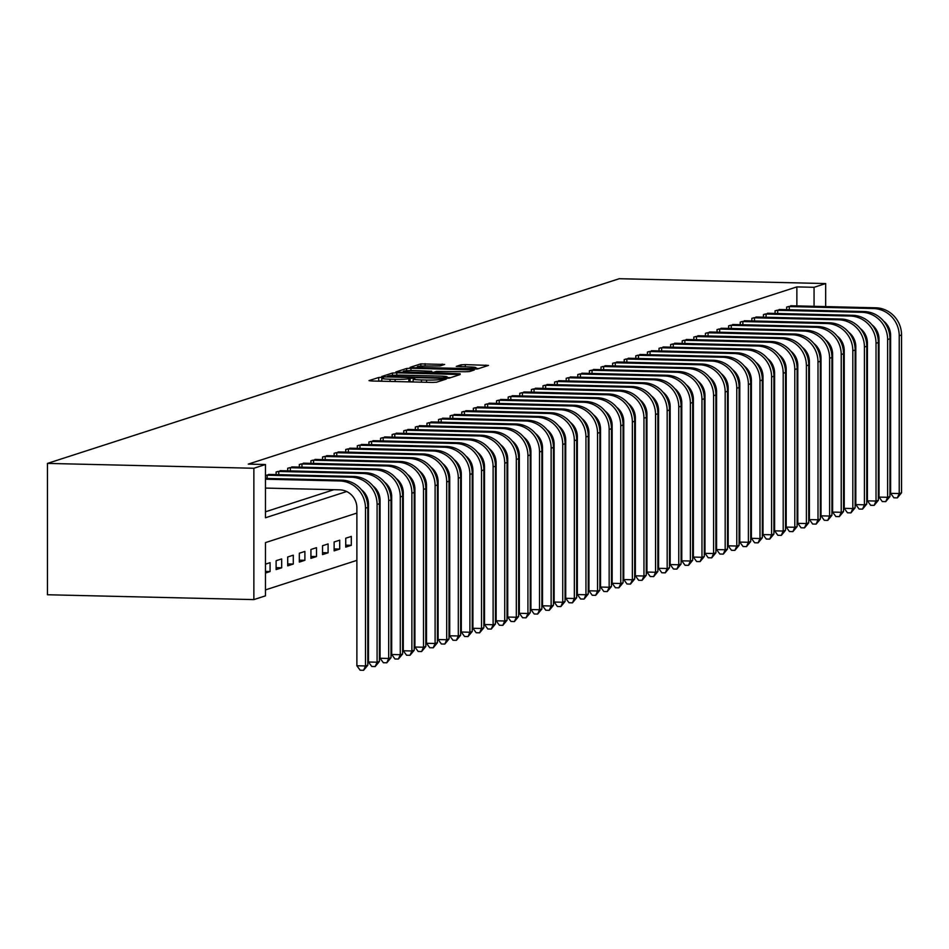 <?xml version="1.0" encoding="UTF-8"?>
<svg xmlns="http://www.w3.org/2000/svg" width="949" height="949" viewBox="0 0 949 949"><rect width="100%" height="100%" fill="white"/><g stroke="black" fill="none" stroke-linecap="round" stroke-linejoin="round"><path stroke-width="1.42" d="M381.7 377.346L378.698 377.488L369.019 380.62L371.486 380.988L432.269 382.423L436.564 382.21L446.244 379.078L440.253 379.375A11.198 0.973 0 0 1 426.54 380.063L421.475 379.944A11.198 0.973 0 0 1 413.195 378.995A11.198 0.973 0 0 1 413.586 378.746L414.915 378.283L413.112 378.082L408.853 378.639A11.198 0.973 0 0 1 395.128 379.327L390.063 379.209A11.198 0.973 0 0 1 381.795 378.26A11.198 0.973 0 0 1 382.174 378.01L383.515 377.548L381.7 377.346M381.795 380.893L378.354 381.154M413.195 381.628L409.754 381.889M444.63 364.452L420.822 363.882L410.063 367.358L412.53 367.738L477.608 368.947L488.474 365.401L465.295 364.618L461 364.831L456.279 366.397L469.079 366.931A9.36 0.819 0 0 1 476.007 367.714A9.36 0.819 0 0 1 464.203 368.509L424.191 367.56A9.36 0.819 0 0 1 417.275 366.777A9.36 0.819 0 0 1 429.067 365.994L440.028 365.934L444.63 364.452M796.863 305.934L796.863 286.906L814.064 287.31L825.677 283.561L619.258 278.709L47.45 463.409L47.45 594.75L253.869 599.602L265.471 595.853L265.471 542.603L356.883 513.077M796.863 286.906L248.27 464.108L265.471 464.512L253.869 468.26L47.45 463.409M396.777 372.827L392.483 373.04L381.735 376.516L384.203 376.883L444.986 378.319L449.268 378.105L460.146 374.547L396.777 372.827L396.777 375.187M395.899 371.937L406.647 368.461L410.941 368.248L474.31 369.968L469.589 371.534L465.295 371.747L436.362 371.391L433.183 372.447L435.769 372.743L460.158 373.764L395.899 372.091M265.471 511.796L333.918 489.684M270.085 474.488L265.471 475.413M276.112 474.63L276.112 471.973L281.687 470.74M287.713 470.882L287.713 468.225L293.288 466.991M299.326 467.133L299.326 464.476L304.89 463.242M310.928 463.385L310.928 460.728L316.492 459.494M322.53 459.636L322.53 456.979L328.093 455.745M334.131 455.888L334.131 453.231L339.706 451.997M345.733 452.139L345.733 449.482L351.308 448.248M357.334 448.391L357.334 445.733L362.909 444.5M368.936 444.642L368.936 441.997L374.511 440.751M380.549 440.894L380.549 438.248L386.113 437.003M392.151 437.145L392.151 434.5L397.714 433.254M403.752 433.396L403.752 430.751L409.316 429.506M415.354 429.648L415.354 427.003L420.929 425.769M426.955 425.899L426.955 423.254L432.53 422.02M438.557 422.163L438.557 419.505L444.132 418.272M450.158 418.414L450.158 415.757L455.734 414.523M461.772 414.666L461.772 412.008L467.335 410.775M473.373 410.917L473.373 408.26L478.937 407.026M484.975 407.168L484.975 404.511L490.538 403.278M496.576 403.42L496.576 400.763L502.151 399.529M508.178 399.671L508.178 397.014L513.753 395.78M519.779 395.923L519.779 393.266L525.355 392.032M531.381 392.174L531.381 389.517L536.956 388.283M542.994 388.426L542.994 385.769L548.558 384.535M554.596 384.677L554.596 382.02L560.159 380.786M566.197 380.929L566.197 378.271L571.761 377.038M577.799 377.18L577.799 374.523L583.374 373.289M589.4 373.432L589.4 370.774L594.976 369.541M601.002 369.683L601.002 367.026L606.577 365.792M612.603 365.934L612.603 363.289L618.179 362.043M624.217 362.186L624.217 359.541L629.78 358.295M635.818 358.437L635.818 355.792L641.382 354.546M647.42 354.689L647.42 352.043L652.983 350.798M659.021 350.94L659.021 348.295L664.597 347.061M670.623 347.192L670.623 344.546L676.198 343.313M682.224 343.455L682.224 340.798L687.8 339.564M693.826 339.706L693.826 337.049L699.401 335.816M705.439 335.958L705.439 333.301L711.003 332.067M717.041 332.209L717.041 329.552L722.604 328.318M728.642 328.461L728.642 325.804L734.206 324.57M740.244 324.712L740.244 322.055L745.807 320.821M751.845 320.964L751.845 318.306L757.421 317.073M763.447 317.215L763.447 314.558L769.022 313.324M775.048 313.467L775.048 310.809L780.624 309.576M786.662 309.718L786.662 307.061L792.225 305.827M265.471 589.898L356.883 560.361M367.809 556.838L368.485 556.612M379.41 553.089L380.086 552.876M391.012 549.341L391.688 549.127M402.613 545.592L403.289 545.378M414.215 541.843L414.903 541.63M425.816 538.095L426.504 537.881M437.418 534.346L438.106 534.133M449.031 530.598L449.707 530.384M460.633 526.849L461.309 526.636M472.234 523.101L472.91 522.887M483.836 519.364L484.512 519.139M495.437 515.615L496.125 515.39M507.039 511.867L507.727 511.641M518.64 508.118L519.328 507.893M530.242 504.37L530.93 504.144M541.855 500.621L542.531 500.396M553.457 496.873L554.133 496.647M565.058 493.124L565.734 492.899M576.66 489.376L577.348 489.15M588.261 485.627L588.949 485.402M599.863 481.878L600.551 481.653M611.464 478.13L612.152 477.905M623.078 474.381L623.754 474.168M634.679 470.633L635.356 470.419M646.281 466.884L646.957 466.671M657.882 463.136L658.57 462.922M669.484 459.387L670.172 459.174M681.085 455.639L681.773 455.425M692.687 451.89L693.375 451.677M704.3 448.142L704.977 447.928M715.902 444.393L716.578 444.179M727.503 440.644L728.18 440.431M739.105 436.908L739.793 436.682M750.706 433.159L751.394 432.934M762.308 429.411L762.996 429.185M773.909 425.662L774.598 425.437M785.523 421.914L786.199 421.688M265.471 573.03L270.085 571.547L270.085 562.662L265.471 564.157M276.112 569.59L281.687 567.799L281.687 558.925L276.112 560.717L276.112 569.59M287.713 565.841L293.288 564.05L293.288 555.177L287.713 556.968L287.713 565.841M299.326 562.093L304.89 560.301L304.89 551.428L299.326 553.22L299.326 562.093M310.928 558.344L316.492 556.553L316.492 547.68L310.928 549.471L310.928 558.344M322.53 554.596L328.093 552.804L328.093 543.931L322.53 545.722L322.53 554.596M334.131 550.859L339.706 549.056L339.706 540.183L334.131 541.974L334.131 550.859M345.733 547.11L351.308 545.307L351.308 536.434L345.733 538.225L345.733 547.11M821.004 416.409L820.327 416.623M797.124 418.248L797.801 418.272M808.726 418.521L809.402 418.545M825.677 306.61L825.677 283.561M814.064 306.337L814.064 287.31M265.471 464.512L265.471 517.763L346.682 491.523M253.869 468.26L253.869 599.602M809.402 366.907L808.726 367.133M797.801 370.656L797.124 370.881M786.199 374.404L785.523 374.63M774.598 378.153L773.909 378.378M762.996 381.901L762.308 382.127M751.394 385.65L750.706 385.863M739.793 389.398L739.105 389.612M728.18 393.147L727.503 393.361M716.578 396.896L715.902 397.109M704.977 400.644L704.3 400.858M693.375 404.393L692.687 404.606M681.773 408.141L681.085 408.355M670.172 411.89L669.484 412.103M658.57 415.638L657.882 415.852M646.957 419.375L646.281 419.6M635.356 423.124L634.679 423.349M623.754 426.872L623.078 427.097M612.152 430.621L611.464 430.846M600.551 434.369L599.863 434.595M588.949 438.118L588.261 438.343M577.348 441.866L576.66 442.092M565.734 445.615L565.058 445.84M554.133 449.363L553.457 449.589M542.531 453.112L541.855 453.337M530.93 456.86L530.242 457.086M519.328 460.609L518.64 460.834M507.727 464.358L507.039 464.571M496.125 468.106L495.437 468.32M484.512 471.855L483.836 472.068M472.91 475.603L472.234 475.817M461.309 479.352L460.633 479.565M449.707 483.1L449.031 483.314M438.106 486.849L437.418 487.062M426.504 490.597L425.816 490.811M414.903 494.346L414.215 494.559M403.289 498.083L402.613 498.308M391.688 501.831L391.012 502.057M380.086 505.58L379.41 505.805M368.485 509.328L367.809 509.554M270.085 571.547L265.471 571.428M281.687 567.799L276.112 567.668M293.288 564.05L287.713 563.92M304.89 560.301L299.326 560.171M316.492 556.553L310.928 556.422M328.093 552.804L322.53 552.674M339.706 549.056L334.131 548.925M351.308 545.307L345.733 545.177M450.692 377.643L447.252 377.56M387.465 376.302L442.542 377.821L446.86 377.239A11.198 0.973 0 0 0 447.252 376.99A11.198 0.973 0 0 0 438.972 376.041L402.506 375.187A11.198 0.973 0 0 0 388.782 375.875L387.465 376.302M431.748 372.293L433.456 372.328M415.069 370.573A9.36 0.819 0 0 0 403.278 371.356A9.36 0.819 0 0 0 410.193 372.15L424.298 372.483L431.629 371.273L415.069 370.573M479.02 368.485L476.007 368.414M265.471 488.083L339.683 489.826A17.817 17.141 72.1 0 1 356.883 507.976L356.883 665.759L365.484 665.961L365.484 508.178A26.726 25.706 -107.9 0 0 339.683 480.953L265.471 479.209M367.809 665.213L363.597 670.291L365.484 665.961L367.809 665.213L367.809 507.43A26.726 25.706 -107.9 0 0 341.996 480.194L265.471 478.403M363.597 670.291L360.157 670.208L356.883 665.759M266.028 475.235L267.144 475.224L267.144 478.438M361.355 489.672A17.817 17.141 72.1 0 1 368.485 504.227L368.485 662.011L377.085 662.212L377.085 504.429A26.726 25.706 -107.9 0 0 351.284 477.205L267.144 475.224M379.41 661.465L375.199 666.542L377.085 662.212L379.41 661.465L379.41 503.682A26.726 25.706 -107.9 0 0 353.609 476.445L268.567 474.417M375.199 666.542L371.759 666.459L368.485 662.011M277.63 471.487L278.757 471.475L278.757 474.69M372.957 485.924A17.817 17.141 72.1 0 1 380.086 500.479L380.086 658.262L388.687 658.464L388.687 500.681A26.726 25.706 -107.9 0 0 362.886 473.456L278.757 471.475M391.012 657.716L386.801 662.793L388.687 658.464L391.012 657.716L391.012 499.933A26.726 25.706 -107.9 0 0 365.211 472.709L280.169 470.668M386.801 662.793L383.36 662.722L380.086 658.262M289.231 467.738L290.358 467.727L290.358 470.941M384.57 482.175A17.817 17.141 72.1 0 1 391.688 496.73L391.688 654.513L400.288 654.715L400.288 496.932A26.726 25.706 -107.9 0 0 374.487 469.708L290.358 467.727M402.613 653.968L398.402 659.045L400.288 654.715L402.613 653.968L402.613 496.185A26.726 25.706 -107.9 0 0 376.812 468.96L291.77 466.92M398.402 659.045L394.962 658.974L391.688 654.513M300.833 463.99L301.96 463.978L301.96 467.193M396.172 478.426A17.817 17.141 72.1 0 1 403.289 492.982L403.289 650.765L411.89 650.978L411.89 493.183A26.726 25.706 -107.9 0 0 386.089 465.959L301.96 463.978M414.215 650.219L410.015 655.296L411.89 650.978L414.215 650.219L414.215 492.436A26.726 25.706 -107.9 0 0 388.414 465.212L303.372 463.171M410.015 655.296L406.575 655.225L403.289 650.765M312.435 460.241L313.561 460.229L313.561 463.444M407.773 474.678A17.817 17.141 72.1 0 1 414.903 489.233L414.903 647.028L423.503 647.23L423.503 489.435A26.726 25.706 -107.9 0 0 397.702 462.21L313.561 460.229M425.816 646.471L421.617 651.548L423.503 647.23L425.816 646.471L425.816 488.688A26.726 25.706 -107.9 0 0 400.015 461.463L314.985 459.423M421.617 651.548L418.177 651.477L414.903 647.028M324.048 456.493L325.163 456.481L325.163 459.696M419.375 470.929A17.817 17.141 72.1 0 1 426.504 485.485L426.504 643.28L435.105 643.481L435.105 485.686A26.726 25.706 -107.9 0 0 409.304 458.462L325.163 456.481M437.418 642.722L433.219 647.811L435.105 643.481L437.418 642.722L437.418 484.939A26.726 25.706 -107.9 0 0 411.617 457.715L326.586 455.674M433.219 647.811L429.778 647.728L426.504 643.28M335.649 452.744L336.765 452.732L336.765 455.947M430.976 467.193A17.817 17.141 72.1 0 1 438.106 481.736L438.106 639.531L446.706 639.733L446.706 481.938A26.726 25.706 -107.9 0 0 420.905 454.713L336.765 452.732M449.031 638.974L444.82 644.063L446.706 639.733L449.031 638.974L449.031 481.19A26.726 25.706 -107.9 0 0 423.218 453.966L338.188 451.926M444.82 644.063L441.38 643.98L438.106 639.531M347.251 448.996L348.366 448.984L348.366 452.199M442.578 463.444A17.817 17.141 72.1 0 1 449.707 477.988L449.707 635.783L458.308 635.984L458.308 478.189A26.726 25.706 -107.9 0 0 432.507 450.965L348.366 448.984M460.633 635.237L456.422 640.314L458.308 635.984L460.633 635.237L460.633 477.442A26.726 25.706 -107.9 0 0 434.832 450.217L349.79 448.177M456.422 640.314L452.981 640.231L449.707 635.783M358.852 445.247L359.968 445.235L359.968 448.45M454.18 459.696A17.817 17.141 72.1 0 1 461.309 474.239L461.309 632.034L469.909 632.236L469.909 474.441A26.726 25.706 -107.9 0 0 444.108 447.216L359.968 445.235M472.234 631.488L468.023 636.565L469.909 632.236L472.234 631.488L472.234 473.693A26.726 25.706 -107.9 0 0 446.433 446.469L361.391 444.429M468.023 636.565L464.583 636.482L461.309 632.034M370.454 441.499L371.581 441.487L371.581 444.701M465.793 455.947A17.817 17.141 72.1 0 1 472.91 470.49L472.91 628.285L481.511 628.487L481.511 470.704A26.726 25.706 -107.9 0 0 455.71 443.468L371.581 441.487M483.836 627.74L479.625 632.817L481.511 628.487L483.836 627.74L483.836 469.945A26.726 25.706 -107.9 0 0 458.035 442.72L372.993 440.68M479.625 632.817L476.184 632.734L472.91 628.285M382.056 437.75L383.182 437.738L383.182 440.965M477.394 452.199A17.817 17.141 72.1 0 1 484.512 466.754L484.512 624.537L493.112 624.739L493.112 466.955A26.726 25.706 -107.9 0 0 467.311 439.719L383.182 437.738M495.437 623.991L491.238 629.068L493.112 624.739L495.437 623.991L495.437 466.196A26.726 25.706 -107.9 0 0 469.636 438.972L384.594 436.931M491.238 629.068L487.798 628.985L484.512 624.537M393.657 434.001L394.784 433.99L394.784 437.216M488.996 448.45A17.817 17.141 72.1 0 1 496.125 463.005L496.125 620.788L504.726 620.99L504.726 463.207A26.726 25.706 -107.9 0 0 478.913 435.971L394.784 433.99M507.039 620.243L502.84 625.32L504.726 620.99L507.039 620.243L507.039 462.448A26.726 25.706 -107.9 0 0 481.238 435.223L396.207 433.183M502.84 625.32L499.399 625.237L496.125 620.788M405.27 430.253L406.386 430.241L406.386 433.468M500.598 444.701A17.817 17.141 72.1 0 1 507.727 459.257L507.727 617.04L516.327 617.241L516.327 459.458A26.726 25.706 -107.9 0 0 490.526 432.222L406.386 430.241M518.64 616.494L514.441 621.571L516.327 617.241L518.64 616.494L518.64 458.699A26.726 25.706 -107.9 0 0 492.839 431.475L407.809 429.434M514.441 621.571L511.001 621.488L507.727 617.04M416.872 426.504L417.987 426.492L417.987 429.719M512.199 440.953A17.817 17.141 72.1 0 1 519.328 455.508L519.328 613.291L527.929 613.493L527.929 455.71A26.726 25.706 -107.9 0 0 502.128 428.474L417.987 426.492M530.242 612.746L526.043 617.823L527.929 613.493L530.242 612.746L530.242 454.962A26.726 25.706 -107.9 0 0 504.441 427.726L419.411 425.686M526.043 617.823L522.602 617.74L519.328 613.291M428.474 422.768L429.589 422.756L429.589 425.971M523.801 437.204A17.817 17.141 72.1 0 1 530.93 451.76L530.93 609.543L539.53 609.744L539.53 451.961A26.726 25.706 -107.9 0 0 513.729 424.725L429.589 422.756M541.855 608.997L537.644 614.074L539.53 609.744L541.855 608.997L541.855 451.214A26.726 25.706 -107.9 0 0 516.054 423.978L431.012 421.937M537.644 614.074L534.204 613.991L530.93 609.543M440.075 419.019L441.19 419.007L441.19 422.222M535.402 433.456A17.817 17.141 72.1 0 1 542.531 448.011L542.531 605.794L551.132 605.996L551.132 448.213A26.726 25.706 -107.9 0 0 525.331 420.976L441.19 419.007M553.457 605.248L549.246 610.326L551.132 605.996L553.457 605.248L553.457 447.465A26.726 25.706 -107.9 0 0 527.656 420.229L442.614 418.189M549.246 610.326L545.805 610.243L542.531 605.794M451.677 415.271L452.803 415.259L452.803 418.473M547.015 429.707A17.817 17.141 72.1 0 1 554.133 444.262L554.133 602.046L562.733 602.247L562.733 444.464A26.726 25.706 -107.9 0 0 536.932 417.228L452.803 415.259M565.058 601.5L560.847 606.577L562.733 602.247L565.058 601.5L565.058 443.717A26.726 25.706 -107.9 0 0 539.257 416.481L454.215 414.44M560.847 606.577L557.407 606.494L554.133 602.046M463.278 411.522L464.405 411.51L464.405 414.725M558.617 425.959A17.817 17.141 72.1 0 1 565.734 440.514L565.734 598.297L574.335 598.499L574.335 440.716A26.726 25.706 -107.9 0 0 548.534 413.479L464.405 411.51M576.66 597.751L572.461 602.829L574.335 598.499L576.66 597.751L576.66 439.968A26.726 25.706 -107.9 0 0 550.859 412.732L465.817 410.692M572.461 602.829L569.02 602.745L565.734 598.297M474.88 407.773L476.007 407.762L476.007 410.976M570.219 422.21A17.817 17.141 72.1 0 1 577.348 436.765L577.348 594.548L585.948 594.75L585.948 436.967A26.726 25.706 -107.9 0 0 560.135 409.743L476.007 407.762M588.261 594.003L584.062 599.08L585.948 594.75L588.261 594.003L588.261 436.22A26.726 25.706 -107.9 0 0 562.46 408.983L477.43 406.955M584.062 599.08L580.622 598.997L577.348 594.548M486.493 404.025L487.608 404.013L487.608 407.228M581.82 418.462A17.817 17.141 72.1 0 1 588.949 433.017L588.949 590.8L597.55 591.002L597.55 433.219A26.726 25.706 -107.9 0 0 571.749 405.994L487.608 404.013M599.863 590.254L595.664 595.331L597.55 591.002L599.863 590.254L599.863 432.471A26.726 25.706 -107.9 0 0 574.062 405.235L489.032 403.206M595.664 595.331L592.223 595.248L588.949 590.8M498.095 400.276L499.21 400.264L499.21 403.479M593.422 414.713A17.817 17.141 72.1 0 1 600.551 429.268L600.551 587.051L609.151 587.253L609.151 429.47A26.726 25.706 -107.9 0 0 583.35 402.246L499.21 400.264M611.464 586.506L607.265 591.583L609.151 587.253L611.464 586.506L611.464 428.723A26.726 25.706 -107.9 0 0 585.663 401.486L500.633 399.458M607.265 591.583L603.825 591.5L600.551 587.051M509.696 396.528L510.811 396.516L510.811 399.731M605.023 410.964A17.817 17.141 72.1 0 1 612.152 425.52L612.152 583.303L620.753 583.505L620.753 425.721A26.726 25.706 -107.9 0 0 594.952 398.497L510.811 396.516M623.078 582.757L618.867 587.834L620.753 583.505L623.078 582.757L623.078 424.974A26.726 25.706 -107.9 0 0 597.277 397.738L512.235 395.709M618.867 587.834L615.426 587.751L612.152 583.303M521.298 392.779L522.413 392.767L522.413 395.982M616.625 407.216A17.817 17.141 72.1 0 1 623.754 421.771L623.754 579.554L632.354 579.756L632.354 421.973A26.726 25.706 -107.9 0 0 606.553 394.748L522.413 392.767M634.679 579.009L630.468 584.086L632.354 579.756L634.679 579.009L634.679 421.226A26.726 25.706 -107.9 0 0 608.878 394.001L523.836 391.961M630.468 584.086L627.028 584.015L623.754 579.554M532.899 389.031L534.026 389.019L534.026 392.234M628.238 403.467A17.817 17.141 72.1 0 1 635.356 418.023L635.356 575.806L643.956 576.007L643.956 418.224A26.726 25.706 -107.9 0 0 618.155 391L534.026 389.019M646.281 575.26L642.07 580.337L643.956 576.007L646.281 575.26L646.281 417.477A26.726 25.706 -107.9 0 0 620.48 390.253L535.438 388.212M642.07 580.337L638.63 580.266L635.356 575.806M544.501 385.282L545.628 385.27L545.628 388.485M639.84 399.719A17.817 17.141 72.1 0 1 646.957 414.274L646.957 572.057L655.557 572.259L655.557 414.476A26.726 25.706 -107.9 0 0 629.756 387.251L545.628 385.27M657.882 571.512L653.683 576.589L655.557 572.259L657.882 571.512L657.882 413.728A26.726 25.706 -107.9 0 0 632.081 386.504L547.039 384.464M653.683 576.589L650.243 576.518L646.957 572.057M556.102 381.534L557.229 381.522L557.229 384.736M651.441 395.97A17.817 17.141 72.1 0 1 658.57 410.526L658.57 568.309L667.171 568.522L667.171 410.727A26.726 25.706 -107.9 0 0 641.358 383.503L557.229 381.522M669.484 567.763L665.285 572.84L667.171 568.522L669.484 567.763L669.484 409.98A26.726 25.706 -107.9 0 0 643.683 382.755L558.653 380.715M665.285 572.84L661.844 572.769L658.57 568.309M567.716 377.785L568.831 377.773L568.831 380.988M663.043 392.222A17.817 17.141 72.1 0 1 670.172 406.777L670.172 564.572L678.772 564.774L678.772 406.979A26.726 25.706 -107.9 0 0 652.971 379.754L568.831 377.773M681.085 564.014L676.886 569.103L678.772 564.774L681.085 564.014L681.085 406.231A26.726 25.706 -107.9 0 0 655.284 379.007L570.254 376.967M676.886 569.103L673.446 569.02L670.172 564.572M579.317 374.036L580.432 374.025L580.432 377.239M674.644 388.485A17.817 17.141 72.1 0 1 681.773 403.028L681.773 560.823L690.374 561.025L690.374 403.23A26.726 25.706 -107.9 0 0 664.573 376.006L580.432 374.025M692.687 560.266L688.488 565.355L690.374 561.025L692.687 560.266L692.687 402.483A26.726 25.706 -107.9 0 0 666.886 375.258L581.856 373.218M688.488 565.355L685.048 565.272L681.773 560.823M590.919 370.288L592.034 370.276L592.034 373.491M686.246 384.736A17.817 17.141 72.1 0 1 693.375 399.28L693.375 557.075L701.975 557.277L701.975 399.482A26.726 25.706 -107.9 0 0 676.174 372.257L592.034 370.276M704.3 556.517L700.089 561.606L701.975 557.277L704.3 556.517L704.3 398.734A26.726 25.706 -107.9 0 0 678.499 371.51L593.457 369.469M700.089 561.606L696.649 561.523L693.375 557.075M602.52 366.539L603.635 366.528L603.635 369.742M697.847 380.988A17.817 17.141 72.1 0 1 704.977 395.531L704.977 553.326L713.577 553.528L713.577 395.733A26.726 25.706 -107.9 0 0 687.776 368.509L603.635 366.528M715.902 552.781L711.691 557.858L713.577 553.528L715.902 552.781L715.902 394.986A26.726 25.706 -107.9 0 0 690.101 367.761L605.059 365.721M711.691 557.858L708.251 557.775L704.977 553.326M614.122 362.791L615.249 362.779L615.249 365.994M709.449 377.239A17.817 17.141 72.1 0 1 716.578 391.783L716.578 549.578L725.178 549.779L725.178 391.996A26.726 25.706 -107.9 0 0 699.377 364.76L615.249 362.779M727.503 549.032L723.292 554.109L725.178 549.779L727.503 549.032L727.503 391.237A26.726 25.706 -107.9 0 0 701.702 364.013L616.66 361.972M723.292 554.109L719.852 554.026L716.578 549.578M625.723 359.042L626.85 359.03L626.85 362.257M721.062 373.491A17.817 17.141 72.1 0 1 728.18 388.046L728.18 545.829L736.78 546.031L736.78 388.248A26.726 25.706 -107.9 0 0 710.979 361.011L626.85 359.03M739.105 545.284L734.906 550.361L736.78 546.031L739.105 545.284L739.105 387.489A26.726 25.706 -107.9 0 0 713.304 360.264L628.262 358.224M734.906 550.361L731.465 550.278L728.18 545.829M637.325 355.294L638.452 355.282L638.452 358.508M732.664 369.742A17.817 17.141 72.1 0 1 739.793 384.298L739.793 542.081L748.393 542.282L748.393 384.499A26.726 25.706 -107.9 0 0 722.58 357.263L638.452 355.282M750.706 541.535L746.507 546.612L748.393 542.282L750.706 541.535L750.706 383.74A26.726 25.706 -107.9 0 0 724.906 356.516L639.875 354.475M746.507 546.612L743.067 546.529L739.793 542.081M648.938 351.545L650.053 351.533L650.053 354.76M744.265 365.994A17.817 17.141 72.1 0 1 751.394 380.549L751.394 538.332L759.995 538.534L759.995 380.751A26.726 25.706 -107.9 0 0 734.194 353.514L650.053 351.533M762.308 537.786L758.109 542.864L759.995 538.534L762.308 537.786L762.308 379.991A26.726 25.706 -107.9 0 0 736.507 352.767L651.477 350.727M758.109 542.864L754.669 542.781L751.394 538.332M660.54 347.797L661.655 347.785L661.655 351.011M755.867 362.245A17.817 17.141 72.1 0 1 762.996 376.8L762.996 534.584L771.596 534.785L771.596 377.002A26.726 25.706 -107.9 0 0 745.795 349.766L661.655 347.785M773.909 534.038L769.71 539.115L771.596 534.785L773.909 534.038L773.909 376.255A26.726 25.706 -107.9 0 0 748.109 349.018L663.078 346.978M769.71 539.115L766.27 539.032L762.996 534.584M672.141 344.06L673.256 344.048L673.256 347.263M767.468 358.497A17.817 17.141 72.1 0 1 774.598 373.052L774.598 530.835L783.198 531.037L783.198 373.254A26.726 25.706 -107.9 0 0 757.397 346.017L673.256 344.048M785.523 530.289L781.312 535.366L783.198 531.037L785.523 530.289L785.523 372.506A26.726 25.706 -107.9 0 0 759.722 345.27L674.68 343.23M781.312 535.366L777.872 535.283L774.598 530.835M683.743 340.311L684.858 340.3L684.858 343.514M779.07 354.748A17.817 17.141 72.1 0 1 786.199 369.303L786.199 527.086L794.799 527.288L794.799 369.505A26.726 25.706 -107.9 0 0 768.998 342.269L684.858 340.3M797.124 526.541L792.913 531.618L794.799 527.288L797.124 526.541L797.124 368.758A26.726 25.706 -107.9 0 0 771.323 341.521L686.281 339.481M792.913 531.618L789.473 531.535L786.199 527.086M695.344 336.563L696.471 336.551L696.471 339.766M790.671 351A17.817 17.141 72.1 0 1 797.801 365.555L797.801 523.338L806.401 523.54L806.401 365.756A26.726 25.706 -107.9 0 0 780.6 338.52L696.471 336.551M808.726 522.792L804.515 527.869L806.401 523.54L808.726 522.792L808.726 365.009A26.726 25.706 -107.9 0 0 782.925 337.773L697.883 335.732M804.515 527.869L801.075 527.786L797.801 523.338M706.946 332.814L708.073 332.802L708.073 336.017M802.285 347.251A17.817 17.141 72.1 0 1 809.402 361.806L809.402 519.589L818.002 519.791L818.002 362.008A26.726 25.706 -107.9 0 0 792.201 334.772L708.073 332.802M820.327 519.044L816.128 524.121L818.002 519.791L820.327 519.044L820.327 361.261A26.726 25.706 -107.9 0 0 794.527 334.024L709.484 331.984M816.128 524.121L812.688 524.038L809.402 519.589M718.547 329.066L719.674 329.054L719.674 332.269M813.886 343.502A17.817 17.141 72.1 0 1 821.004 358.058L821.004 515.841L829.616 516.042L829.616 358.259A26.726 25.706 -107.9 0 0 803.803 331.035L719.674 329.054M831.929 515.295L827.73 520.372L829.616 516.042L831.929 515.295L831.929 357.512A26.726 25.706 -107.9 0 0 806.128 330.276L721.098 328.247M827.73 520.372L824.29 520.289L821.004 515.841M730.149 325.317L731.276 325.305L731.276 328.52M825.488 339.754A17.817 17.141 72.1 0 1 832.617 354.309L832.617 512.092L841.217 512.294L841.217 354.511A26.726 25.706 -107.9 0 0 815.416 327.286L731.276 325.305M843.531 511.547L839.331 516.624L841.217 512.294L843.531 511.547L843.531 353.763A26.726 25.706 -107.9 0 0 817.73 326.527L732.699 324.499M839.331 516.624L835.891 516.541L832.617 512.092M741.762 321.569L742.877 321.557L742.877 324.772M837.089 336.005A17.817 17.141 72.1 0 1 844.219 350.561L844.219 508.344L852.819 508.545L852.819 350.762A26.726 25.706 -107.9 0 0 827.018 323.538L742.877 321.557M855.132 507.798L850.933 512.875L852.819 508.545L855.132 507.798L855.132 350.015A26.726 25.706 -107.9 0 0 829.331 322.779L744.301 320.75M850.933 512.875L847.493 512.792L844.219 508.344M753.364 317.82L754.479 317.808L754.479 321.023M848.691 332.257A17.817 17.141 72.1 0 1 855.82 346.812L855.82 504.595L864.42 504.797L864.42 347.014A26.726 25.706 -107.9 0 0 838.619 319.789L754.479 317.808M866.745 504.049L862.534 509.127L864.42 504.797L866.745 504.049L866.745 346.266A26.726 25.706 -107.9 0 0 840.933 319.03L755.902 317.002M862.534 509.127L859.094 509.044L855.82 504.595M764.965 314.072L766.08 314.06L766.08 317.274M860.292 328.508A17.817 17.141 72.1 0 1 867.422 343.063L867.422 500.847L876.022 501.048L876.022 343.265A26.726 25.706 -107.9 0 0 850.221 316.041L766.08 314.06M878.347 500.301L874.136 505.378L876.022 501.048L878.347 500.301L878.347 342.518A26.726 25.706 -107.9 0 0 852.546 315.293L767.504 313.253M874.136 505.378L870.696 505.307L867.422 500.847M776.567 310.323L777.694 310.311L777.694 313.526M871.894 324.76A17.817 17.141 72.1 0 1 879.023 339.315L879.023 497.098L887.623 497.3L887.623 339.517A26.726 25.706 -107.9 0 0 861.822 312.292L777.694 310.311M889.948 496.552L885.737 501.63L887.623 497.3L889.948 496.552L889.948 338.769A26.726 25.706 -107.9 0 0 864.148 311.545L779.105 309.504M885.737 501.63L882.297 501.558L879.023 497.098M788.168 306.574L789.295 306.563L789.295 309.777M883.507 321.011A17.817 17.141 72.1 0 1 890.625 335.566L890.625 493.35L899.225 493.551L899.225 335.768A26.726 25.706 -107.9 0 0 873.424 308.544L789.295 306.563M901.55 492.804L897.351 497.881L899.225 493.551L901.55 492.804L901.55 335.021A26.726 25.706 -107.9 0 0 875.749 307.796L790.707 305.756M897.351 497.881L893.911 497.81L890.625 493.35M378.698 381.035L378.698 377.488M441.51 380.608L441.51 378.971M410.11 381.783L410.11 378.224M390.063 381.427L390.063 379.209M395.128 381.545L395.128 379.327M408.853 381.866L408.853 378.639M421.475 382.162L421.475 379.944M426.54 382.281L426.54 380.063M440.253 381.012L440.253 379.375M457.56 375.424L457.56 374.25M392.483 375.377L392.483 373.04M445.544 378.319L445.544 377.666M446.86 378.319L446.86 377.239M406.647 370.727L406.647 368.461M410.941 370.561L410.941 368.248M471.724 370.845L471.724 369.683M433.313 373.135L433.313 372.53M428.58 373.016L428.58 372.257M431.629 373.087L431.629 371.273M461 366.741L461 364.831M465.295 366.848L465.295 364.618M485.888 366.267L485.888 365.104M420.822 366.136L420.822 363.882M425.105 365.97L425.105 363.669M442.163 365.246L442.163 364.072M339.683 480.953L341.996 480.194M365.484 508.178L367.809 507.43M351.284 477.205L353.609 476.445M377.085 504.429L379.41 503.682M362.886 473.456L365.211 472.709M388.687 500.681L391.012 499.933M374.487 469.708L376.812 468.96M400.288 496.932L402.613 496.185M386.089 465.959L388.414 465.212M411.89 493.183L414.215 492.436M397.702 462.21L400.015 461.463M423.503 489.435L425.816 488.688M409.304 458.462L411.617 457.715M435.105 485.686L437.418 484.939M420.905 454.713L423.218 453.966M446.706 481.938L449.031 481.19M432.507 450.965L434.832 450.217M458.308 478.189L460.633 477.442M444.108 447.216L446.433 446.469M469.909 474.441L472.234 473.693M455.71 443.468L458.035 442.72M481.511 470.704L483.836 469.945M467.311 439.719L469.636 438.972M493.112 466.955L495.437 466.196M478.913 435.971L481.238 435.223M504.726 463.207L507.039 462.448M490.526 432.222L492.839 431.475M516.327 459.458L518.64 458.699M502.128 428.474L504.441 427.726M527.929 455.71L530.242 454.962M513.729 424.725L516.054 423.978M539.53 451.961L541.855 451.214M525.331 420.976L527.656 420.229M551.132 448.213L553.457 447.465M536.932 417.228L539.257 416.481M562.733 444.464L565.058 443.717M548.534 413.479L550.859 412.732M574.335 440.716L576.66 439.968M560.135 409.743L562.46 408.983M585.948 436.967L588.261 436.22M571.749 405.994L574.062 405.235M597.55 433.219L599.863 432.471M583.35 402.246L585.663 401.486M609.151 429.47L611.464 428.723M594.952 398.497L597.277 397.738M620.753 425.721L623.078 424.974M606.553 394.748L608.878 394.001M632.354 421.973L634.679 421.226M618.155 391L620.48 390.253M643.956 418.224L646.281 417.477M629.756 387.251L632.081 386.504M655.557 414.476L657.882 413.728M641.358 383.503L643.683 382.755M667.171 410.727L669.484 409.98M652.971 379.754L655.284 379.007M678.772 406.979L681.085 406.231M664.573 376.006L666.886 375.258M690.374 403.23L692.687 402.483M676.174 372.257L678.499 371.51M701.975 399.482L704.3 398.734M687.776 368.509L690.101 367.761M713.577 395.733L715.902 394.986M699.377 364.76L701.702 364.013M725.178 391.996L727.503 391.237M710.979 361.011L713.304 360.264M736.78 388.248L739.105 387.489M722.58 357.263L724.906 356.516M748.393 384.499L750.706 383.74M734.194 353.514L736.507 352.767M759.995 380.751L762.308 379.991M745.795 349.766L748.109 349.018M771.596 377.002L773.909 376.255M757.397 346.017L759.722 345.27M783.198 373.254L785.523 372.506M768.998 342.269L771.323 341.521M794.799 369.505L797.124 368.758M780.6 338.52L782.925 337.773M806.401 365.756L808.726 365.009M792.201 334.772L794.527 334.024M818.002 362.008L820.327 361.261M803.803 331.035L806.128 330.276M829.616 358.259L831.929 357.512M815.416 327.286L817.73 326.527M841.217 354.511L843.531 353.763M827.018 323.538L829.331 322.779M852.819 350.762L855.132 350.015M838.619 319.789L840.933 319.03M864.42 347.014L866.745 346.266M850.221 316.041L852.546 315.293M876.022 343.265L878.347 342.518M861.822 312.292L864.148 311.545M887.623 339.517L889.948 338.769M873.424 308.544L875.749 307.796M899.225 335.768L901.55 335.021M381.795 381.237L381.795 378.26M413.195 381.973L413.195 378.995M387.382 376.967L387.382 376.35M447.252 378.307L447.252 376.99M433.183 373.123L433.183 372.447M403.278 372.423L403.278 371.356M431.748 373.099L431.748 371.201M417.275 367.844L417.275 366.777M476.007 369.125L476.007 367.714"/></g></svg>

